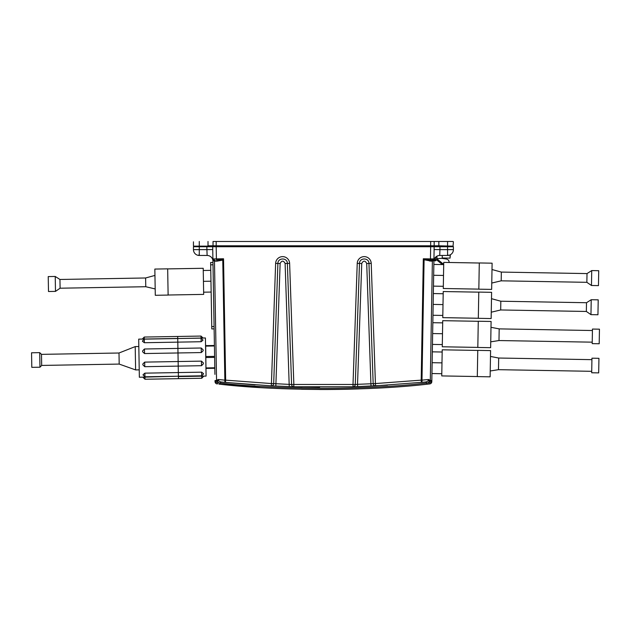 <?xml version="1.0" encoding="UTF-8"?>
<svg xmlns="http://www.w3.org/2000/svg" width="631" height="631" viewBox="0 0 631 631"><rect width="100%" height="100%" fill="white"/><g stroke="black" fill="none" stroke-linecap="round" stroke-linejoin="round"><path stroke-width="0.95" d="M193.449 246.721L193.449 249.631L193.449 246.721L194.025 246.137L193.449 246.721L212.694 246.721L213.262 246.137M213.033 241.476L453.058 241.476L213.033 241.476L213.033 246.137L208.017 246.137L433.82 246.137M206.85 246.721L206.913 249.631L212.742 249.537M198.741 255.437L207.118 255.46A5.829 5.829 0 0 1 212.947 261.195L212.694 246.721L434.16 246.721L433.592 246.137M216.181 246.721L216.401 258.899L212.899 258.899A1.167 1.167 179 0 0 213.183 259.633L213.183 259.633M430.665 246.721L430.452 258.899L423.314 258.773L424.095 259.751L431.596 261.195A1.167 0.402 90.6 0 1 431.99 260.059L432.614 260.043L432.377 261.163L433.434 260.564L433.947 258.868L431.825 380.532L430.295 380.54L428.646 379.476L429.088 381.455A2.335 0.552 -38.3 0 0 430.295 380.54L432.377 261.163L431.596 261.195M448.105 255.437L439.736 255.46L439.941 249.631L434.112 249.537L433.947 258.899L434.16 246.721L453.405 246.721L452.821 246.137L453.405 246.721L453.405 249.631L447.576 249.631L447.576 255.46A5.829 5.829 0 0 0 453.405 249.631M453.405 241.823L453.058 246.137L438.837 245.79L447.576 246.137L447.576 249.631L439.941 249.631L439.988 246.137L439.578 246.721M211.259 246.721L210.825 246.721M207.118 255.46L206.913 249.631L193.449 249.631A5.829 5.829 0 0 0 199.278 255.46L199.278 246.137L208.017 246.137L193.796 246.137L199.278 246.137L199.278 241.476M214.919 374.364L212.899 258.868L212.962 262.457L210.636 262.496L210.675 264.831L213.002 264.783L214.083 326.566L211.756 326.606L211.795 328.932L214.122 328.893L214.311 339.391M215.029 380.532L215.045 381.637A2.335 1.025 -1 0 0 218.255 382.536L217.758 381.455L218.2 379.476L216.559 380.54A2.335 0.552 38.3 0 0 217.758 381.455A2.335 0.986 -1 0 1 215.029 380.532L216.559 380.54L214.477 261.163L214.24 260.043L213.286 259.735A1.167 0.805 130.7 0 1 213.42 260.564L214.477 261.163L216.954 261.179A1.167 0.402 89.4 0 0 216.551 260.043L222.349 259.278L222.759 259.751L223.54 258.773L222.349 259.278M259.909 387.529L218.902 384.105C278.405 391.181 368.449 391.181 427.944 384.105L429.719 383.916L427.944 384.105A2.335 1.396 -95.9 0 1 426.627 383.064A2.335 1.388 84.2 0 0 425.31 382.031L424.758 382.086L425.31 382.031C427.282 381.787 428.394 380.935 428.646 379.476L421.989 380.146A2.335 0.789 84.4 0 1 421.421 382.418L425.31 382.031M322.686 389.524L301.523 389.288M358.944 388.901A1009.876 1009.876 0 0 1 319.649 389.516M283.201 388.728A1009.876 1009.876 0 0 1 279.139 388.554L276.812 388.451L279.139 388.554M429.719 383.916A2.335 2.335 0 0 0 431.809 381.637A2.335 2.335 0 0 1 429.719 383.916A2.335 1.041 -96 0 1 428.599 382.536A2.335 1.025 1 0 0 431.809 381.637L431.825 380.532A2.335 0.986 1 0 1 429.088 381.455L428.599 382.536L426.627 383.064C367.873 389.974 278.981 389.974 220.227 383.064L218.255 382.536A2.335 1.041 -84 0 1 217.135 383.916A2.335 2.335 0 0 1 215.045 381.637A2.335 2.335 0 0 0 217.135 383.916M218.902 384.105A2.335 1.396 -84.1 0 0 220.227 383.064A2.335 1.388 95.8 0 1 221.544 382.031C219.572 381.787 218.46 380.935 218.2 379.476L224.857 380.146A2.335 0.789 -84.4 0 0 225.433 382.418L271.314 385.849L293.778 386.756A2.335 2.256 -88.3 0 1 291.593 384.516L273.688 383.609A2.335 2.256 93 0 1 271.314 385.849L271.433 383.561L225.653 380.138L225.433 382.418L221.544 382.031L255.05 384.871L225.433 382.418M375.39 385.856L357.974 386.598M293.628 386.756L319.68 387.189L289.101 386.606M426.714 381.7L427.526 381.282M290.236 386.645L302.099 386.969M358.187 386.59L387.497 385.155M219.328 381.282L220.14 381.7M212.899 258.868L213.42 260.564M357.603 386.614L357.525 384.326L355.261 384.516A2.335 2.256 88.3 0 1 353.076 386.756L353.005 384.468L293.849 384.468L293.778 386.756L353.076 386.756L375.54 385.849L424.758 382.086M375.208 385.864L373.828 385.935M370.76 383.79L373.016 383.616M370.87 386.077L358.022 386.598M292.934 386.732L290.938 386.669M273.838 383.616L276.094 383.79M275.834 386.069L280.14 263.474C281.797 260.374 283.453 260.374 285.109 263.474L289.25 386.614M371.02 386.069L370.91 383.782L357.525 384.326L361.744 263.474C363.401 260.374 365.057 260.374 366.706 263.474L370.91 383.782L373.166 383.609L368.961 263.427L371.217 263.379A6.996 6.996 180 0 0 364.229 256.628A6.996 6.996 180 0 0 357.233 263.379L353.005 384.468L355.261 384.516L359.489 263.427L357.233 263.379M375.54 385.849A2.335 2.256 -93 0 1 373.166 383.609L375.421 383.561L375.54 385.849M421.421 382.418L421.192 380.138L375.421 383.561L371.217 263.379M439.736 255.46A5.829 5.829 0 0 0 433.907 261.195M214.24 260.043L214.848 260.059A1.167 0.402 -90.6 0 1 215.258 261.195M213.286 260.366A1.167 0.82 140.1 0 0 213.199 259.649L212.899 258.899M424.497 259.278L423.314 258.773L421.192 380.138L421.989 380.146L424.095 259.751L424.497 259.278L430.318 260.043A1.167 0.402 -89.4 0 0 429.892 261.179M433.671 259.633L433.671 259.633A1.167 1.167 -179 0 0 433.947 258.899L433.647 259.656A1.167 0.82 -140.1 0 0 433.568 260.366M433.434 260.564A1.167 0.805 -130.7 0 1 433.568 259.735L430.429 260.043L430.452 258.899L433.947 258.899M431.951 373.544L441.795 373.718M432.14 362.699L441.984 362.864M442.173 352.019L432.33 351.846M433.473 286.127L443.325 286.3M433.663 275.274L443.514 275.447M443.703 264.602L433.852 264.428M432.456 344.408L442.307 344.581M432.645 333.554L442.497 333.728M442.686 322.875L432.834 322.701M432.969 315.271L442.812 315.437M433.158 304.418L443.001 304.592M443.191 293.738L433.347 293.565M211.148 292.058L203.632 292.192M210.959 281.205L203.442 281.339M210.77 270.352L203.253 270.486M450.345 254.766L450.053 258.134L450.108 254.885M434.869 259.412L434.846 260.784L434.869 259.412M433.931 260.769L435.784 260.8L435.847 256.951M436.912 256.194L437.054 260.217M442.394 264.578L436.841 260.051M448.972 262.488A3.494 2.887 1 0 0 449.051 261.904A3.494 2.887 1 0 0 446.156 259.002L441.676 258.331L436.865 258.694M436.865 258.805L443.112 263.892A3.494 2.887 1 0 0 443.711 264.286M442.284 255.46L442.236 258.41M438.837 241.476L438.837 245.79L208.017 245.79L208.017 241.476M193.449 241.823L193.449 245.79M447.576 241.476L447.576 246.137L453.058 246.137M434.175 245.79L434.175 241.823L434.175 245.79M214.122 328.893L214.083 326.566M211.756 326.606L210.675 264.831M490.484 356.444L498.679 358.029L498.545 365.791L498.474 369.679L490.232 370.981M591.775 367.905L591.697 372.771L598.685 372.889L598.945 358.321L591.949 358.195L591.775 367.905M490.997 327.308L499.184 328.885L499.034 337.719L498.979 340.543L490.737 341.836M592.264 340.093L592.201 343.627L599.198 343.753L599.45 329.177L592.454 329.059L592.264 340.093M500.833 301.255L500.683 309.971L491.257 312.195M586.507 302.754L586.349 311.462L590.963 314.632L597.951 314.759L598.212 299.835L591.223 299.717L590.963 314.632M491.999 269.532L501.345 272.087L501.188 280.827L491.762 283.051M501.345 272.087L587.011 273.586L586.862 282.325L591.468 285.496L598.464 285.614L598.724 270.699L591.728 270.573L591.468 285.496M155.187 288.943L145.769 286.719L145.611 277.979L154.95 275.424M145.769 286.719L60.095 288.209L59.945 279.47L55.228 276.465L48.232 276.583L48.492 291.506L55.489 291.38L55.228 276.465M154.84 269.066L155.297 295.292L168.122 295.071L167.665 268.845L154.84 269.066M167.665 268.901L203.214 268.285L203.671 294.393L168.122 295.016M490.129 376.825L490.587 350.599L477.762 350.379L477.304 376.597L490.129 376.825M477.312 376.541L441.755 375.918L442.213 349.811L477.762 350.434M490.634 347.681L491.099 321.463L478.274 321.234L477.817 347.46L490.634 347.681M477.817 347.405L442.268 346.782L442.725 320.674L478.274 321.297M491.147 318.545L491.604 292.319L478.779 292.098L478.322 318.324L491.147 318.545M478.33 318.261L442.773 317.645L443.23 291.538L478.779 292.153M491.652 289.408L492.109 263.182L479.292 262.953L478.834 289.179L491.652 289.408M478.834 289.124L443.285 288.501L443.743 262.393L479.292 263.017M214.414 345.472L205.674 345.622L205.525 343.863M205.682 346.127L214.422 345.977M214.603 356.373L205.864 356.523M205.88 357.532L214.619 357.383M206.069 368.433L214.816 368.283M214.8 367.778L206.061 367.928M205.982 370.2L205.674 345.622M206.085 376.092L205.422 337.971L177.745 338.547L177.705 336.465L177.737 338.461L138.694 339.139L139.356 377.251L178.399 376.21L178.439 378.663L178.407 376.573L206.085 376.092M202.953 340.212L201.115 341.726L177.808 342.136L177.91 348.415L177.745 338.547L177.808 342.136L144.349 342.72L142.464 341.268M203.127 349.866L203.135 350.741L201.305 352.563L177.997 352.966L178.139 361.531L177.91 348.415L177.997 352.966L144.538 353.549L142.645 351.798L142.63 350.923M201.455 361.129L178.139 361.531L178.336 372.566L178.139 361.531L144.688 362.115L144.767 366.69L201.534 365.704L201.455 361.129L203.348 362.896L203.363 363.779M201.644 372.164L178.336 372.566L178.399 376.21L178.336 372.566L144.885 373.15L144.949 376.794L201.707 375.808L201.644 372.164L203.537 373.678M143.048 374.735L144.885 373.15M142.874 364.828L142.858 363.953L144.688 362.115M39.706 352.642L39.966 367.21L31.802 367.352L31.55 352.784L39.706 352.642L41.488 354.362L41.678 365.436L39.966 367.21M41.678 365.436L119.188 364.079L118.999 353.005L41.488 354.362M118.999 353.005L135.208 346.6L135.618 369.916L119.188 364.079M222.009 260.217L216.954 261.179L222.759 259.751L224.857 380.146L225.653 380.138L223.54 258.773L216.401 258.899L216.536 260.043M275.629 263.379L271.433 383.561L273.688 383.609L277.885 263.427L275.629 263.379A6.996 6.996 180 0 1 282.625 256.628A6.996 6.996 180 0 1 289.621 263.379L293.849 384.468L291.593 384.516L287.365 263.427L289.621 263.379M293.778 386.756L353.076 386.756M285.109 263.474L287.365 263.427C287.444 257.503 277.806 257.519 277.885 263.427L280.14 263.474M366.706 263.474L368.961 263.427C369.048 257.511 359.418 257.519 359.489 263.427L361.744 263.474M443.096 264.586L443.112 263.892M430.673 241.476L430.673 246.137M216.181 241.476L216.181 246.137M201.115 341.726L201.052 338.137L144.286 339.131L144.349 342.72M201.052 338.05L201.013 336.063L144.254 337.049L144.286 339.044M144.956 377.157L144.988 379.247L178.439 378.663L201.754 378.253L201.715 376.163M201.305 352.563L201.226 348.004L144.46 348.998L144.538 353.549M198.402 255.397L198.986 254.877M448.452 255.397L447.868 254.877M432.125 260.059L430.429 260.043M442.244 258L450.053 258.134M435.792 259.988L436.841 260.004M449.051 261.904L449.043 262.488M498.474 369.679L591.72 371.312M498.679 358.029L591.925 359.654M498.979 340.543L592.225 342.168M499.184 328.885L592.43 330.518M591.223 299.717L586.507 302.722L500.833 301.224L491.494 298.676M500.683 309.971L586.349 311.462M501.188 280.827L586.862 282.325M587.011 273.586L591.728 270.573M145.611 277.979L59.945 279.47M60.095 288.209L55.489 291.38M201.226 348.004L203.119 349.834M201.534 365.704L203.363 363.803M201.707 375.808L203.545 373.907M201.754 378.253L203.584 376.352M201.013 336.063L202.914 337.893M201.052 338.137L202.953 339.975M144.254 337.049L142.425 338.95M144.988 379.247L143.095 377.409M144.949 376.794L143.048 374.964M144.767 366.69L142.874 364.86M144.46 348.998L142.63 350.891M144.286 339.131L142.456 341.024M138.82 346.537L135.208 346.6M139.23 369.853L135.618 369.916"/></g></svg>
